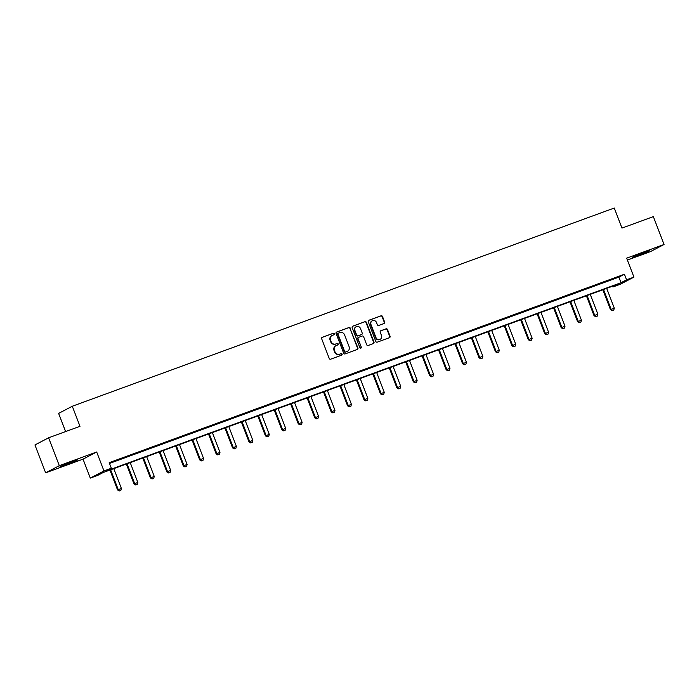 <?xml version="1.0" encoding="UTF-8"?>
<svg xmlns="http://www.w3.org/2000/svg" width="699" height="699" viewBox="0 0 699 699"><rect width="100%" height="100%" fill="white"/><g stroke="black" fill="none" stroke-linecap="round" stroke-linejoin="round"><path stroke-width="1.05" d="M334.288 333.781A0.821 0.769 62.3 0 0 333.266 333.283L322.283 337.294A1.171 1.101 62.3 0 0 321.671 338.77L329.229 358.465A1.171 1.101 62.3 0 0 330.688 359.181L341.671 355.162A0.821 0.769 62.3 0 0 342.099 354.131A0.821 0.769 62.3 0 0 341.077 353.633L339.662 354.157A3.757 3.521 62.3 0 1 335.004 351.859L334.375 350.216A3.757 3.521 62.3 0 1 336.341 345.507L337.766 344.991A0.821 0.769 62.3 0 0 338.194 343.96A0.821 0.769 62.3 0 0 337.171 343.454L335.756 343.978A3.757 3.521 62.3 0 1 331.099 341.689L330.47 340.046A3.757 3.521 62.3 0 1 332.436 335.337L333.86 334.812A0.821 0.769 62.3 0 0 334.288 333.781M333.729 334.856A0.821 0.769 62.3 0 0 332.899 333.475L321.994 337.46M341.54 355.214A0.821 0.769 62.3 0 0 340.71 353.825L339.662 354.157M337.634 345.035A0.821 0.769 62.3 0 0 336.804 343.655L335.756 343.978M643.779 252.522L632.193 257.372L645.99 252.435L649.598 250.696L643.779 252.522M71.674 461.759L60.097 466.609L73.893 461.663L77.502 459.933L71.674 461.759M384.013 323.515A1.171 1.101 62.3 0 0 384.633 322.047L382.51 316.516A1.171 1.101 62.3 0 0 381.051 315.799L368.854 320.264A1.171 1.101 62.3 0 0 368.242 321.741L375.8 341.435A1.171 1.101 62.3 0 0 377.259 342.152L389.457 337.687A1.171 1.101 62.3 0 0 390.068 336.219L387.508 329.544A1.171 1.101 62.3 0 0 386.058 328.827L380.833 330.732A1.171 1.101 62.3 0 0 380.221 332.208L381.488 335.52A3.137 2.945 62.3 0 1 380.177 339.303A3.137 2.945 62.3 0 1 375.957 337.538L370.986 324.572A3.137 2.945 62.3 0 1 372.287 320.78A3.137 2.945 62.3 0 1 376.516 322.554L377.338 324.712A1.171 1.101 62.3 0 0 378.797 325.428L384.013 323.515M626.566 279.81L633.932 277.11L620.284 284.266L612.909 286.966L618.449 284.065L103.216 472.498L97.685 475.399L90.311 478.099L103.968 470.943L111.333 468.243L105.802 471.143L621.027 282.711L626.566 279.81L624.425 274.235L109.201 462.668L111.333 468.243M48.607 437.792L59.301 465.665L45.645 472.821L34.95 444.948L48.607 437.792L79.992 426.311L72.285 406.25L614.264 208.031L621.97 228.092L653.355 216.62L664.05 244.484L626.662 258.158L633.932 277.11M45.645 472.821L83.041 459.147L96.689 451.991L59.301 465.665M96.689 451.991L103.968 470.943M350.356 328.277A1.171 1.101 62.3 0 0 348.906 327.56L336.708 332.025A1.171 1.101 62.3 0 0 336.088 333.493L343.655 353.196A1.171 1.101 62.3 0 0 345.105 353.912L357.303 349.448A1.171 1.101 62.3 0 0 357.923 347.971L349.989 328.469A1.171 1.101 62.3 0 0 348.539 327.752L336.411 332.191M352.777 326.145L364.983 321.68A1.171 1.101 62.3 0 1 366.433 322.396L373.991 342.099A1.171 1.101 62.3 0 1 373.38 343.567L368.163 345.481A1.171 1.101 62.3 0 1 366.704 344.764L363.637 336.769A1.171 1.101 62.3 0 0 362.187 336.053L358.727 337.32A1.171 1.101 62.3 0 0 358.106 338.797L361.304 347.115A0.821 0.769 62.3 0 1 360.955 348.102A0.821 0.769 62.3 0 1 359.854 347.639L352.165 327.613A1.171 1.101 62.3 0 1 352.777 326.145L352.541 326.267M627.387 260.054L650.393 251.64L664.05 244.484M72.285 406.25L58.629 413.406L65.61 431.571M109.49 463.437L618.886 277.136L624.425 274.235M113.605 461.628L120.848 458.832L113.605 461.628M130.031 455.617L137.275 452.821L130.031 455.617M146.467 449.606L153.71 446.818L146.467 449.606M162.893 443.603L170.137 440.807L162.893 443.603M179.32 437.591L186.563 434.795L179.32 437.591M195.755 431.58L202.998 428.784L195.755 431.58M212.181 425.577L219.425 422.781L212.181 425.577M228.617 419.566L235.851 416.77L228.617 419.566M245.043 413.555L252.287 410.759L245.043 413.555M261.47 407.543L268.713 404.756L261.47 407.543M277.905 401.541L285.148 398.745L277.905 401.541M294.331 395.529L301.575 392.733L294.331 395.529M310.767 389.518L318.001 386.722L310.767 389.518M327.193 383.515L334.437 380.719L327.193 383.515M343.62 377.504L350.863 374.708L343.62 377.504M360.055 371.492L367.298 368.696L360.055 371.492M376.481 365.481L383.725 362.694L376.481 365.481M392.917 359.478L400.151 356.682L392.917 359.478M409.343 353.467L416.587 350.671L409.343 353.467M425.77 347.455L433.013 344.659L425.77 347.455M442.205 341.453L449.448 338.657L442.205 341.453M458.631 335.441L465.875 332.645L458.631 335.441M475.067 329.43L482.301 326.634L475.067 329.43M491.493 323.419L498.736 320.631L491.493 323.419M507.92 317.416L515.163 314.62L507.92 317.416M524.355 311.404L531.598 308.608L524.355 311.404M540.781 305.393L548.025 302.597L540.781 305.393M557.217 299.382L564.451 296.594L557.217 299.382M573.643 293.379L580.886 290.583L573.643 293.379M590.07 287.368L597.313 284.572L590.07 287.368M606.505 281.356L613.748 278.56L606.505 281.356M612.612 286.197L612.909 286.966M83.041 459.147L90.311 478.099M618.886 277.136L621.027 282.711M331.859 335.607A3.757 3.521 62.3 0 0 330.103 340.238L330.47 340.046M335.38 344.17A3.757 3.521 62.3 0 1 330.732 341.881L330.103 340.238M335.765 345.787A3.757 3.521 62.3 0 0 334.008 350.417L334.375 350.216M339.295 354.349A3.757 3.521 62.3 0 1 334.638 352.051L334.008 350.417M357.233 349.474A1.171 1.101 62.3 0 0 357.547 348.172L349.989 328.469M338.43 333.143A0.821 0.769 62.3 0 0 338.001 334.174L344.642 351.457A0.821 0.769 62.3 0 0 345.656 351.964L347.158 351.414A3.757 3.521 62.3 0 0 349.116 346.704L344.581 334.882A3.757 3.521 62.3 0 0 339.932 332.593L338.43 333.143M338.264 333.231L338.063 333.336A0.821 0.769 62.3 0 0 337.634 334.367L338.001 334.174M347.368 351.326A3.757 3.521 62.3 0 1 346.783 351.606L345.289 352.156A0.821 0.769 62.3 0 1 344.266 351.649L337.634 334.367M352.488 326.311L364.983 321.68M373.301 343.593A1.171 1.101 62.3 0 0 373.624 342.292L366.066 322.589A1.171 1.101 62.3 0 0 364.607 321.872M358.351 337.521A1.171 1.101 62.3 0 0 357.739 338.989L361.304 347.115M360.763 348.172A0.821 0.769 62.3 0 0 360.929 347.307M360.457 328.486A3.137 2.945 62.3 0 0 356.237 326.713A3.137 2.945 62.3 0 0 354.926 330.505L356.682 335.074A1.171 1.101 62.3 0 0 358.133 335.791L361.601 334.524A1.171 1.101 62.3 0 0 362.213 333.056L360.457 328.486M356.053 326.817A3.137 2.945 62.3 0 0 354.559 330.697L354.926 330.505M361.47 334.594A1.171 1.101 62.3 0 1 361.226 334.716L357.766 335.983A1.171 1.101 62.3 0 1 356.315 335.267L354.559 330.697M372.113 320.885A3.137 2.945 62.3 0 0 370.61 324.764L370.986 324.572M379.994 339.399A3.137 2.945 62.3 0 1 375.59 337.731L370.61 324.764M389.378 337.713A1.171 1.101 62.3 0 0 389.701 336.411L387.141 329.736A1.171 1.101 62.3 0 0 385.682 329.019L380.536 330.898M383.943 323.55A1.171 1.101 62.3 0 0 384.258 322.239L382.143 316.717A1.171 1.101 62.3 0 0 380.684 316L368.565 320.43M109.926 470.043L117.572 489.955L121.39 488.452L113.788 468.636M119.197 490.969L120.883 490.331L119.197 490.969L117.572 489.955M110.625 469.789L118.236 489.606L119.302 490.916M121.39 488.452L120.883 490.331M126.353 464.04L133.998 483.944L137.825 482.441L130.215 462.624M135.623 484.957L137.31 484.328L135.623 484.957L133.998 483.944M127.061 463.778L134.662 483.594L135.737 484.905M137.825 482.441L137.31 484.328M142.788 458.028L150.434 477.941L154.252 476.43L146.65 456.613M152.05 478.955L153.745 478.317L152.05 478.955L150.434 477.941M143.487 457.775L151.098 477.592L152.164 478.894M154.252 476.43L153.745 478.317M159.215 452.017L166.86 471.93L170.687 470.427L163.077 450.61M168.485 472.943L170.172 472.306L168.485 472.943L166.86 471.93M159.914 451.764L167.524 471.58L168.59 472.882M170.687 470.427L170.172 472.306M175.65 446.006L183.287 465.918L187.114 464.416L179.503 444.599M184.912 466.932L186.607 466.303L184.912 466.932L183.287 465.918M176.349 445.752L183.951 465.569L185.025 466.88M187.114 464.416L186.607 466.303M192.076 440.003L199.722 459.907L203.54 458.404L195.938 438.588M201.338 460.929L203.033 460.291L201.338 460.929L199.722 459.907M192.775 439.741L200.386 459.566L201.452 460.868M203.54 458.404L203.033 460.291M208.503 433.992L216.148 453.904L219.975 452.402L212.365 432.576M217.773 454.918L219.46 454.28L217.773 454.918L216.148 453.904M209.211 433.738L216.812 453.555L217.887 454.857M219.975 452.402L219.46 454.28M224.938 427.98L232.584 447.893L236.402 446.39L228.8 426.573M234.2 448.907L235.895 448.269L234.2 448.907L232.584 447.893M225.637 427.727L233.248 447.543L234.314 448.845M236.402 446.39L235.895 448.269M241.365 421.969L249.01 441.882L252.837 440.379L245.227 420.562M250.635 442.895L252.322 442.266L250.635 442.895L249.01 441.882M242.064 421.715L249.674 441.532L250.74 442.843M252.837 440.379L252.322 442.266M257.8 415.966L265.437 435.87L269.264 434.367L261.653 414.551M267.062 436.892L268.757 436.255L267.062 436.892L265.437 435.87M258.499 415.704L266.101 435.529L267.175 436.831M269.264 434.367L268.757 436.255M274.226 409.955L281.872 429.868L285.69 428.365L278.088 408.548M283.488 430.881L285.183 430.243L283.488 430.881L281.872 429.868M274.925 409.701L282.536 429.518L283.602 430.82M285.69 428.365L285.183 430.243M290.653 403.943L298.298 423.856L302.125 422.353L294.515 402.537M299.923 424.87L301.61 424.232L299.923 424.87L298.298 423.856M291.352 403.69L298.962 423.507L300.037 424.817M302.125 422.353L301.61 424.232M307.088 397.941L314.733 417.845L318.552 416.342L310.941 396.525M316.35 418.867L318.045 418.229L316.35 418.867L314.733 417.845M307.787 397.679L315.398 417.495L316.464 418.806M318.552 416.342L318.045 418.229M323.515 391.929L331.16 411.842L334.987 410.339L327.377 390.514M332.785 412.856L334.471 412.218L332.785 412.856L331.16 411.842M324.214 391.676L331.824 411.493L332.89 412.794M334.987 410.339L334.471 412.218M339.95 385.918L347.586 405.831L351.414 404.328L343.803 384.511M349.212 406.844L350.907 406.206L349.212 406.844L347.586 405.831M340.649 385.665L348.251 405.481L349.325 406.783M351.414 404.328L350.907 406.206M356.376 379.906L364.022 399.819L367.84 398.316L360.238 378.5M365.638 400.833L367.333 400.204L365.638 400.833L364.022 399.819M357.075 379.653L364.686 399.47L365.752 400.78M367.84 398.316L367.333 400.204M372.803 373.904L380.448 393.808L384.275 392.305L376.665 372.488M382.073 394.83L383.76 394.192L382.073 394.83L380.448 393.808M373.502 373.642L381.112 393.467L382.187 394.769M384.275 392.305L383.76 394.192M389.238 367.892L396.875 387.805L400.702 386.302L393.091 366.477M398.5 388.819L400.195 388.181L398.5 388.819L396.875 387.805M389.937 367.639L397.548 387.456L398.613 388.758M400.702 386.302L400.195 388.181M405.665 361.881L413.31 381.794L417.137 380.291L409.527 360.474M414.935 382.807L416.621 382.17L414.935 382.807L413.31 381.794M406.364 361.628L413.974 381.444L415.04 382.755M417.137 380.291L416.621 382.17M422.1 355.878L429.736 375.782L433.563 374.28L425.953 354.463M431.362 376.796L433.057 376.167L431.362 376.796L429.736 375.782M422.799 355.616L430.401 375.433L431.475 376.744M433.563 374.28L433.057 376.167M438.526 349.867L446.172 369.78L449.99 368.268L442.388 348.452M447.788 370.793L449.483 370.155L447.788 370.793L446.172 369.78M439.225 349.614L446.836 369.43L447.902 370.732M449.99 368.268L449.483 370.155M454.953 343.856L462.598 363.768L466.425 362.265L458.815 342.449M464.223 364.782L465.91 364.144L464.223 364.782L462.598 363.768M455.652 343.602L463.262 363.419L464.328 364.721M466.425 362.265L465.91 364.144M471.388 337.844L479.025 357.757L482.852 356.254L475.241 336.437M480.65 358.77L482.345 358.141L480.65 358.77L479.025 357.757M472.087 337.591L479.689 357.407L480.763 358.718M482.852 356.254L482.345 358.141M487.815 331.842L495.46 351.746L499.278 350.243L491.677 330.426M497.085 352.768L498.771 352.13L497.085 352.768L495.46 351.746M488.514 331.579L496.124 351.405L497.19 352.707M499.278 350.243L498.771 352.13M504.25 325.83L511.886 345.743L515.713 344.24L508.103 324.415M513.512 346.756L515.198 346.119L513.512 346.756L511.886 345.743M504.949 325.577L512.55 345.393L513.625 346.695M515.713 344.24L515.198 346.119M520.676 319.819L528.322 339.731L532.14 338.229L524.538 318.412M529.938 340.745L531.633 340.107L529.938 340.745L528.322 339.731M521.375 319.565L528.986 339.382L530.052 340.693M532.14 338.229L531.633 340.107M537.103 313.816L544.748 333.72L548.575 332.217L540.965 312.401M546.373 334.734L548.06 334.105L546.373 334.734L544.748 333.72M537.802 313.554L545.412 333.371L546.478 334.681M548.575 332.217L548.06 334.105M553.538 307.805L561.175 327.717L565.002 326.206L557.391 306.389M562.8 328.731L564.495 328.093L562.8 328.731L561.175 327.717M554.237 307.551L561.839 327.368L562.913 328.67M565.002 326.206L564.495 328.093M569.965 301.793L577.61 321.706L581.428 320.203L573.827 300.387M579.235 322.72L580.921 322.082L579.235 322.72L577.61 321.706M570.664 301.54L578.274 321.357L579.34 322.658M581.428 320.203L580.921 322.082M586.4 295.782L594.036 315.695L597.863 314.192L590.253 294.375M595.662 316.708L597.348 316.079L595.662 316.708L594.036 315.695M587.099 295.528L594.7 315.345L595.775 316.656M597.863 314.192L597.348 316.079M602.826 289.779L610.472 309.683L614.29 308.18L606.688 288.364M612.088 310.706L613.783 310.068L612.088 310.706L610.472 309.683M603.525 289.517L611.136 309.342L612.202 310.644M614.29 308.18L613.783 310.068"/></g></svg>

